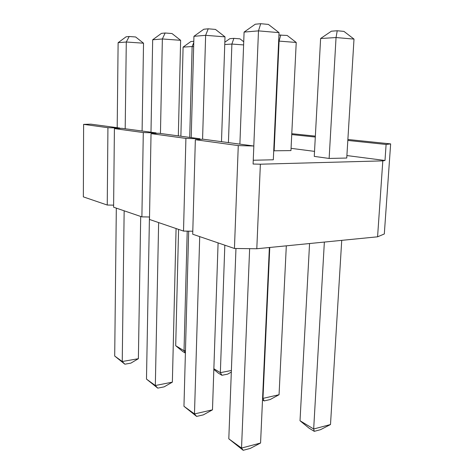 <?xml version="1.0" encoding="UTF-8"?>
<svg xmlns="http://www.w3.org/2000/svg" width="474" height="474" viewBox="0 0 474 474"><rect width="100%" height="100%" fill="white"/><g stroke="black" fill="none" stroke-linecap="round" stroke-linejoin="round"><path stroke-width="0.71" d="M347.821 140.446L386.103 144.457L390.647 143.895L384.313 233.972L377.577 236.81L256.801 248.749L234.44 248.477L192.711 234.221L195.347 139.706L203.038 139.196L253.833 146.004L238.274 145.595L195.347 139.706M185.909 138.408L151.04 133.621L158.642 133.241L199.969 138.781L185.909 138.408L183.515 231.081L192.794 231.217M183.515 231.081L149.476 219.456L151.04 133.621M143.29 132.554L114.406 128.59L121.836 128.312L156.118 132.904L143.29 132.554L141.892 216.867L149.517 216.991M141.892 216.867L113.6 207.203L114.406 128.59M107.93 127.702L83.614 124.36L90.824 124.158L119.726 128.027L107.93 127.702L107.243 205.035L113.618 205.147M107.243 205.035L83.353 196.876L83.614 124.36M354.001 39.093L346.749 158.032L329.134 158.446L314.262 156.396L320.614 38.513L331.397 31.195L337.227 30.763L343.94 31.385L354.001 39.093L336.042 37.547L320.614 38.513M274.138 150.862L279.085 41.108L296.226 42.459L290.959 150.59L273.723 150.803M346.903 155.561L384.995 160.485L382.808 160.87L260.368 164.205L253.098 164.034L253.833 146.004M291.066 148.338L314.529 151.372M253.803 145.998L258.484 30.875L279.038 32.641L273.32 159.774L253.252 160.248M291.741 134.575L315.305 137.039M315.352 136.127L291.783 133.692M390.647 143.895L347.88 139.48M260.368 164.205L256.801 248.749M382.808 160.87L377.577 236.81M386.103 144.457L384.995 160.485M119.721 128.389L119.726 128.027M156.112 133.372L156.118 132.904M199.951 139.397L199.969 138.781M238.274 145.595L234.44 248.477M189.713 137.407L192.13 46.547L183.088 47.11L190.892 41.522L193.807 41.309M183.088 47.11L180.884 136.228M178.579 229.398L175.7 345.706L184.025 350.73L187.212 231.134M185.393 353.118L182.721 351.495L175.7 345.706M185.405 352.739L184.025 350.73L185.464 350.476M193.659 46.648L192.13 46.547L193.771 42.577M118.121 42.696L126.096 36.806L129.189 36.504L135.635 36.972L143.527 43.199L126.285 42.008L118.121 42.696L117.191 127.69M116.314 208.133L114.702 356.039L122.245 361.514L124.152 210.806M124.852 364.198L122.245 361.514L138.378 358.7L130.865 363.131L124.852 364.198L114.702 356.039M125.189 128.762L126.285 42.008L129.189 36.504M138.378 358.7L140.701 216.458M142.093 131.025L143.527 43.199M224.83 42.198L229.843 38.661L233.866 38.364L239.974 38.838L243.731 41.765M231.318 372.084L227.644 374.14L221.915 375.289L218.265 373.074L213.839 369.424M213.863 368.742L220.357 372.659L224.824 245.194M228.427 142.597L231.887 44.058L224.753 44.503M221.915 375.289L220.357 372.659L231.377 370.478M243.612 44.917L231.887 44.058L233.866 38.364M152.669 39.786L161.492 33.358L165.165 33.002L171.991 33.535L180.63 40.308L162.363 38.969L152.669 39.786L150.987 132.216M149.44 216.991L146.484 379.099L155.33 385.522L158.636 222.584M157.753 388.135L155.33 385.522L172.364 382.151L164.105 386.867L157.753 388.135L146.484 379.099M160.449 133.484L162.363 38.969L165.165 33.002M172.364 382.151L176.079 228.539M178.319 135.884L180.63 40.308M278.931 35.052L287.167 35.455L296.226 42.459M262.59 398.148L262.975 398.379L279.056 394.729L270.144 399.546L264.142 400.921L262.513 399.932M264.142 400.921L262.975 398.379L269.777 247.464M279.056 394.729L286.314 245.828M280.756 34.916L279.085 41.108L278.659 41.137M193.937 36.308L203.796 29.24L208.228 28.807L215.469 29.418L225.008 36.854L205.633 35.325L193.937 36.308L191.206 137.608M188.682 231.158L183.959 406.289L194.482 413.926L199.708 236.615M196.615 416.409L194.482 413.926L212.482 409.838L203.328 414.869L196.615 416.409L183.959 406.289M202.576 139.226L205.633 35.325L208.228 28.807M212.482 409.838L218.087 242.889M221.488 141.667L225.008 36.854M309.563 243.529L300.018 420.74L313.675 428.982L324.358 242.072M314.268 431.346L313.675 428.982L330.502 424.532L320.548 429.669L314.268 431.346L309.131 428.229L300.018 420.74M329.134 158.446L336.042 37.547L337.227 30.763M330.502 424.532L341.73 240.354M260.706 23.7L258.484 30.875L244.092 32.084L255.261 24.227L260.706 23.7L268.391 24.411L279.038 32.641M244.092 32.084L239.885 144.132M235.963 248.494L228.806 438.829L241.533 448.06L249.638 248.66M243.198 450.3L241.533 448.06L260.57 443.03L250.296 448.404L243.198 450.3L228.806 438.829M260.57 443.03L269.368 247.505"/></g></svg>

